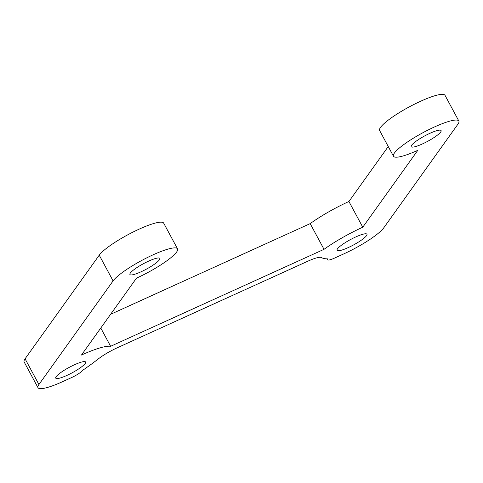 <?xml version="1.0" encoding="UTF-8"?>
<svg xmlns="http://www.w3.org/2000/svg" width="483" height="483" viewBox="0 0 483 483"><rect width="100%" height="100%" fill="white"/><g stroke="black" fill="none" stroke-linecap="round" stroke-linejoin="round"><path stroke-width="0.72" d="M110.619 346.299L324.027 249.331A47.732 8.682 -28.3 0 1 362.769 227.215L417.789 150.328A37.125 6.756 -28.3 0 1 393.47 156.226A37.125 6.756 -28.3 0 1 434.531 126.926A37.125 6.756 -28.3 0 1 458.85 121.028A37.125 6.756 -28.3 0 1 457.92 124.197L383.762 227.825A37.125 6.756 -28.3 0 1 343.63 253.961L334.556 258.085A10.608 1.932 -28.3 0 1 327.607 259.769A10.608 1.932 -28.3 0 1 327.872 258.864A106.079 19.296 151.7 0 1 321.436 257.542A21.216 3.858 -28.3 0 0 307.822 261.206L117.254 347.796A21.216 3.858 -28.3 0 0 98.303 358.929A106.079 19.296 151.7 0 1 82.853 370.201A10.608 1.932 -28.3 0 1 71.387 377.664L62.313 381.787A37.125 6.756 -28.3 0 1 37.994 387.692A37.125 6.756 -28.3 0 1 38.924 384.522L113.082 280.889A37.125 6.756 -28.3 0 1 153.22 254.758A37.125 6.756 -28.3 0 1 177.533 248.854A37.125 6.756 -28.3 0 1 136.472 278.16L81.452 355.047A47.732 8.682 -28.3 0 1 110.619 346.299L100.784 328.029M393.47 156.226L379.626 130.513A37.125 6.756 -28.3 0 1 420.687 101.213A37.125 6.756 -28.3 0 1 445.006 95.308L458.85 121.028M37.994 387.692L24.15 361.972A37.125 6.756 -28.3 0 1 25.08 358.803L99.238 255.175A37.125 6.756 -28.3 0 1 139.37 229.039A37.125 6.756 -28.3 0 1 163.689 223.14L177.533 248.854M422.335 143.976A16.971 3.085 -28.3 0 1 411.214 146.675A16.971 3.085 -28.3 0 1 429.985 133.278A16.971 3.085 -28.3 0 1 441.106 130.579A16.971 3.085 -28.3 0 1 422.335 143.976M66.859 375.436A16.971 3.085 -28.3 0 1 55.744 378.135A16.971 3.085 -28.3 0 1 74.515 364.737A16.971 3.085 -28.3 0 1 85.63 362.039A16.971 3.085 -28.3 0 1 66.859 375.436M141.018 271.808A16.971 3.085 -28.3 0 1 129.903 274.501A16.971 3.085 -28.3 0 1 148.673 261.11A16.971 3.085 -28.3 0 1 159.788 258.411A16.971 3.085 -28.3 0 1 141.018 271.808M348.177 247.61A16.971 3.085 -28.3 0 1 337.056 250.303A16.971 3.085 -28.3 0 1 355.826 236.911A16.971 3.085 -28.3 0 1 366.947 234.213A16.971 3.085 -28.3 0 1 348.177 247.61M110.607 314.3L310.183 223.617A47.732 8.682 -28.3 0 1 348.919 201.502L388.254 146.536M324.027 249.331L310.183 223.617M348.919 201.502L362.769 227.215M113.082 280.889L99.238 255.175M38.924 384.522L25.08 358.803M327.607 259.769L327.112 258.852"/></g></svg>
